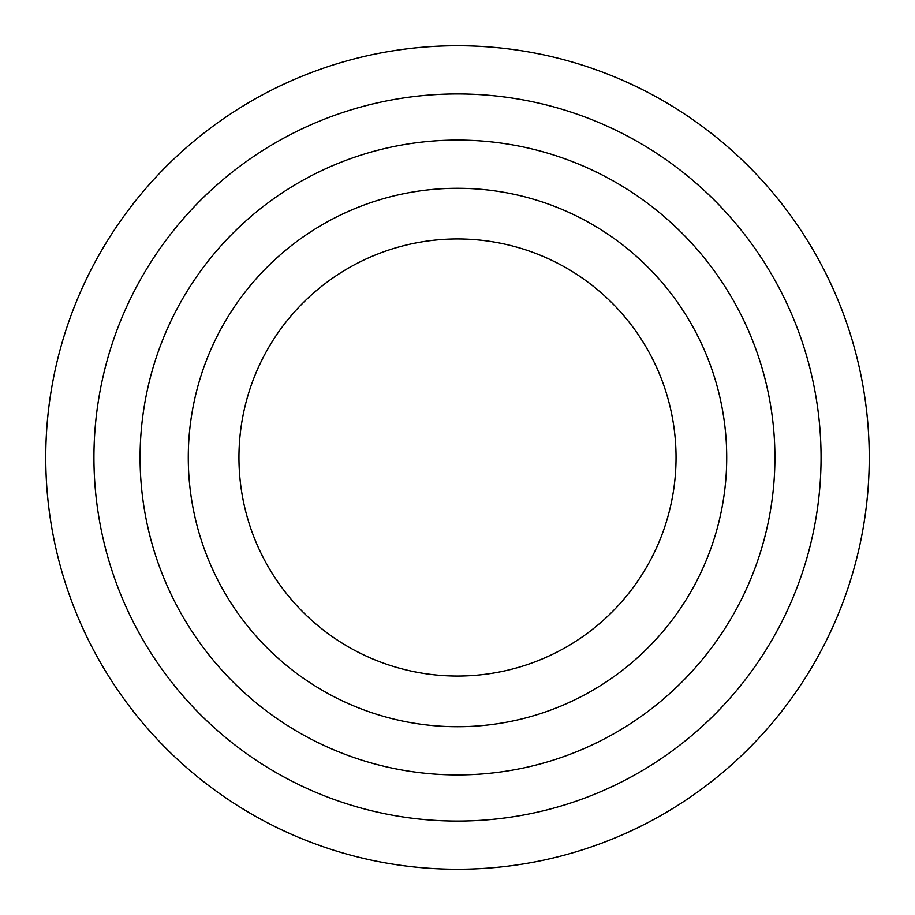 <?xml version="1.0" encoding="UTF-8"?>
<svg xmlns="http://www.w3.org/2000/svg" width="915" height="915" viewBox="0 0 915 915"><rect width="100%" height="100%" fill="white"/><g stroke="black" fill="none" stroke-linecap="round" stroke-linejoin="round"><path stroke-width="1.37" d="M238.952 457.5A218.548 218.548 0 0 1 457.5 238.952A218.548 218.548 0 0 1 676.048 457.5A218.548 218.548 0 0 1 457.5 676.048A218.548 218.548 0 0 1 238.952 457.5M726.716 457.5A269.216 269.216 0 0 1 457.5 726.716A269.216 269.216 0 0 1 188.284 457.5A269.216 269.216 0 0 1 457.5 188.284A269.216 269.216 0 0 1 726.716 457.5M869.25 457.5A411.75 411.75 0 0 1 457.5 869.25A411.75 411.75 0 0 1 45.75 457.5A411.75 411.75 0 0 1 457.5 45.75A411.75 411.75 0 0 1 869.25 457.5A411.75 411.75 0 0 0 457.5 45.75A411.75 411.75 0 0 0 45.75 457.5M774.913 457.5A317.413 317.413 0 0 1 457.5 774.913A317.413 317.413 0 0 1 140.087 457.5A317.413 317.413 0 0 1 457.5 140.087A317.413 317.413 0 0 1 774.913 457.5M821.064 457.5A363.564 363.564 0 0 1 457.5 821.064A363.564 363.564 0 0 1 93.936 457.5A363.564 363.564 0 0 1 457.5 93.936A363.564 363.564 0 0 1 821.064 457.5"/></g></svg>
